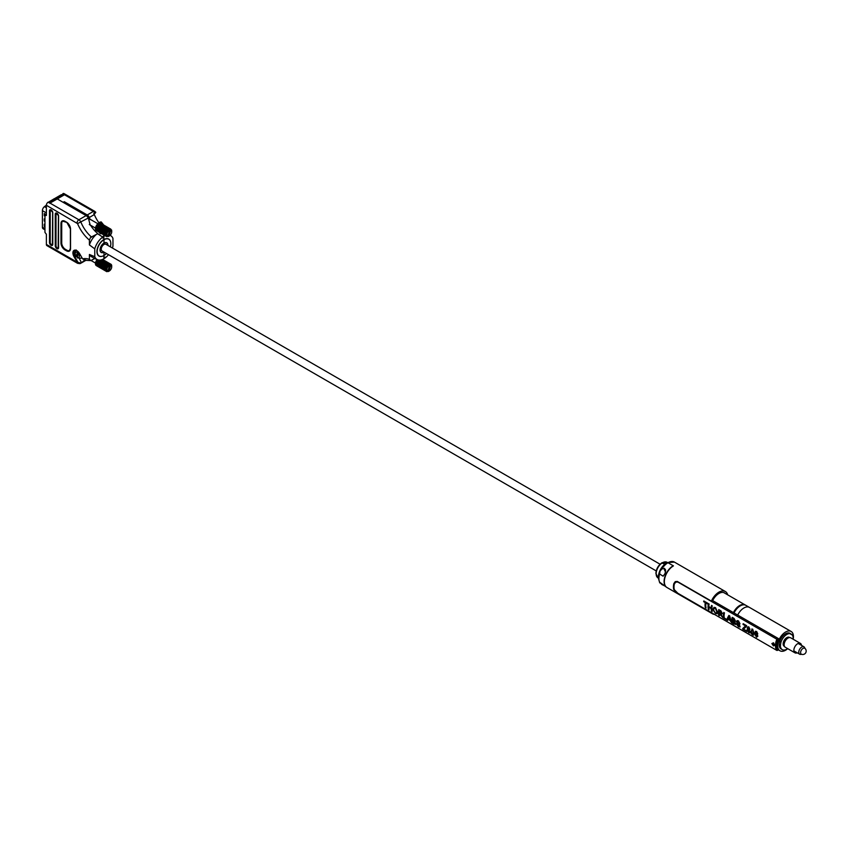 <?xml version="1.0" encoding="UTF-8"?>
<svg xmlns="http://www.w3.org/2000/svg" width="848" height="848" viewBox="0 0 848 848"><rect width="100%" height="100%" fill="white"/><g stroke="black" fill="none" stroke-linecap="round" stroke-linejoin="round"><path stroke-width="1.27" d="M784.527 646.473L784.209 646.282A5.141 2.968 -60 0 1 784.146 640.463A5.141 2.968 -60 0 1 789.35 637.378L789.679 637.558M797.237 652.812A5.448 3.148 -60 0 1 794.979 652.843A5.448 3.148 -60 0 1 794.905 646.685A5.448 3.148 -60 0 1 800.417 643.42A5.448 3.148 -60 0 1 801.519 645.392M794.979 652.843L785.269 647.247A5.448 3.148 -60 0 1 785.195 641.088A5.448 3.148 -60 0 1 790.718 637.813L800.417 643.42M789.265 633.011L791.958 634.569A9.01 5.194 -60 0 1 793.092 639.18M779.768 641.427L780.987 642.127A9.01 5.194 -60 0 1 790.198 633.657L788.99 632.958M787.463 648.508L787.4 648.794A9.01 5.194 -60 0 1 782.28 649.632A9.01 5.194 -60 0 1 780.414 645.18L779.206 644.48M791.958 634.569L790.198 633.657M780.987 642.127L780.414 645.18M780.605 645.127L779.217 644.332M791.831 634.792L790.113 633.806M757.783 633.88L756.628 631.453L755.208 631.431L756.617 631.453L757.783 633.88L755.854 632.025L755.07 633.7L756.321 633.615L757.593 635.353L757.805 636.329L756.533 637.177L754.434 633.636L755.568 631.251M756.109 634.198L755.102 634.77L756.331 636.594L757.147 635.989L756.109 634.198M755.07 633.7L756.321 633.615L757.603 635.343L757.794 636.339L756.533 637.177L757.805 636.329L756.522 637.187M751.816 629.947L752.536 629.905L751.805 629.947L751.37 631.718L752.526 634.389L753.098 634.442L752.526 634.389L753.278 632.831L752.536 629.905L751.816 629.947L751.37 631.76L752.536 634.378M750.724 631.389L752.685 629.184L753.925 633.233L752.674 634.951L751.434 633.848L750.724 631.389M751.773 629.004L752.685 629.184L753.936 633.191L752.664 634.961L753.639 635.131M749.346 629.025L748.71 627.7L747.819 628.103L748.519 629.428L749.356 629.025M747.83 628.103L748.72 627.7L747.819 628.103L748.519 629.428M747.268 629.396L747.841 629.364L747.183 627.732L748.848 626.969L749.992 629.375L749.166 630.128L749.961 632.937L750.151 632.11L748.837 632.746L746.94 630.255L747.268 629.396L746.94 630.255M748.477 630.085L747.586 630.615L748.699 632.184L749.505 631.739L748.477 630.085M748.848 626.969L747.894 626.778L748.848 626.969L750.003 629.375L749.166 630.128L750.141 632.12M743.866 627.435L745.593 625.898L743.018 624.414A12.709 7.335 120 0 1 743.166 623.693L746.611 625.686A12.709 7.335 120 0 0 746.473 626.407L743.548 629.142L746.579 630.891A12.688 7.325 120 0 0 746.717 631.453L742.806 629.216A12.709 7.335 120 0 1 742.668 628.622L743.866 627.435M737.548 623.778L736.435 621.595L737.166 620.609L738.46 620.884L739.997 623.789L738.343 621.626L737.145 621.944L737.272 622.58L739.53 624.934L739.944 627.096L740.113 626.365L738.587 626.831L736.181 623.778L738.428 626.237L739.424 625.983L737.548 623.778M737.156 621.934L738.354 621.626L737.156 621.934L737.283 622.57L740.124 626.354M732.746 618.478A12.688 7.325 120 0 0 732.534 620.344L734.167 621.213L734.707 620.662L732.736 618.478A12.709 7.335 120 0 0 732.524 620.354L734.156 621.224L734.707 620.662M732.184 617.344L734.05 618.415L732.184 617.344A12.709 7.335 120 0 0 731.813 620.471A12.709 7.335 120 0 0 732.142 623.057L734.008 624.139L735.587 623.725L735.396 624.52L735.004 622.315L735.587 623.725M734.58 621.838L735.004 622.315L734.591 621.838L735.417 620.99L734.58 621.838L735.428 620.98L734.591 621.838M734.039 618.425L735.417 620.99L734.05 618.415M729.121 616.39L728.061 618.669L729.757 619.644L729.121 616.39L728.061 618.669L729.757 619.634M727.489 617.98L728.867 615.436L729.662 615.892L731.623 622.739L730.011 620.407L727.891 619.188L727.605 620.439L726.853 620.005L727.489 617.98M723.736 612.479L724.457 612.881L723.736 612.479A12.709 7.335 120 0 0 723.376 615.606A12.709 7.335 120 0 0 723.704 618.181L726.778 619.941A12.688 7.325 120 0 1 726.651 619.379L724.287 618.012A12.688 7.325 120 0 1 724.097 615.998A12.709 7.335 120 0 0 724.266 618.022L724.287 618.012M724.446 612.881A12.709 7.335 120 0 0 724.075 616.008A12.688 7.325 120 0 1 724.457 612.881L724.457 612.881M721.606 613.104L719.316 610.73A12.709 7.335 120 0 0 719.104 612.68L720.44 613.454L721.616 613.093M718.754 609.595L720.927 610.846L718.754 609.595A12.709 7.335 120 0 0 718.394 612.722A12.709 7.335 120 0 0 718.722 615.309L719.433 615.701A12.688 7.325 120 0 1 719.115 613.358A12.709 7.335 120 0 0 719.422 615.712M721.404 614.461L722.326 613.486L720.927 610.846L722.305 613.486L720.906 614.323L722.973 617.747L719.093 613.348M714.26 608.207L713.486 609.882L715.33 612.924L716.454 613.072L716.793 611.726L715.373 608.366L714.249 608.207L713.475 609.892L715.352 612.913L716.454 613.062M712.765 609.479L714.016 607.359L715.521 607.634L717.503 612.139L717.079 613.74L715.479 613.486L712.765 609.479M708.419 603.617L709.119 604.02A12.688 7.325 120 0 0 708.769 606.543A12.709 7.335 120 0 1 709.108 604.03L708.419 603.617A12.709 7.335 120 0 0 708.038 606.744A12.709 7.335 120 0 0 708.366 609.33L709.087 609.723A12.688 7.325 120 0 1 708.758 607.232A12.709 7.335 120 0 0 709.066 609.733M711.186 607.942L708.769 606.543L711.186 607.952A12.709 7.335 120 0 1 711.536 605.43L712.235 605.832A12.709 7.335 120 0 0 711.875 608.959A12.688 7.325 120 0 0 712.214 611.535L711.504 611.143A12.709 7.335 120 0 1 711.175 608.631L708.748 607.221M703.808 600.967L707.709 603.214L703.808 600.967A12.709 7.335 120 0 0 703.66 601.688L705.26 602.61A12.709 7.335 120 0 0 705.038 605.016A12.709 7.335 120 0 0 705.366 607.592L706.077 607.995A12.688 7.325 120 0 1 705.759 605.408A12.709 7.335 120 0 0 706.066 608.005M705.96 603.023A12.709 7.335 120 0 0 705.737 605.419A12.688 7.325 120 0 1 705.971 603.023L707.571 603.935A12.709 7.335 120 0 1 707.698 603.214A12.688 7.325 120 0 0 707.571 603.935M773.418 642.795L774.775 645.264L773.418 645.922L771.86 643.579L773.418 642.795M773.779 643.06A1.028 0.594 -120 0 0 774.563 644.893A1.028 0.594 -120 0 0 774.712 644.724M776.832 645.19A11.151 6.434 120 0 0 778.506 649.833L776.863 650.427A12.688 7.325 -60 0 1 775.443 645.646A12.688 7.325 -60 0 1 776.863 639.222L778.506 638.629A11.151 6.434 120 0 0 776.832 645.19M773.683 643.367L774.447 644.607M776.863 650.427L677.828 593.25L674.319 589.678A12.688 7.325 -60 0 1 673.98 587.07A12.688 7.325 -60 0 1 674.319 584.071L675.708 582.11L677.828 582.046L776.863 639.222M711.546 605.43L712.246 605.832A12.688 7.325 120 0 0 711.885 608.959A12.709 7.335 120 0 0 712.203 611.546M714.027 607.359L715.532 607.634L717.514 612.129L717.069 613.751M722.326 613.486L721.415 614.45L722.326 613.486M728.867 615.436L729.672 615.892L731.601 622.75M737.177 620.609L738.47 620.874L739.997 623.789M743.166 623.693L746.632 625.676A12.688 7.325 120 0 0 746.484 626.407L743.537 629.142L746.579 630.891A12.709 7.335 120 0 0 746.706 631.463M747.279 629.386L746.961 630.244L747.851 629.354M750.003 629.375L749.176 630.117L750.003 629.375M751.784 629.004L752.695 629.184M755.865 632.025L755.08 633.689L756.331 633.604L755.08 633.689M712.458 600.501L778.506 638.629M777.531 639.191A12.264 7.081 120 0 0 777.531 650.395M721.298 614.821L722.962 617.757M719.327 610.74A12.688 7.325 120 0 0 719.115 612.669L720.45 613.443M724.266 618.022L726.651 619.379M726.63 619.39A12.709 7.335 120 0 0 726.768 619.952M727.891 619.188L727.605 620.439M732.524 621.033A12.688 7.325 120 0 0 732.714 622.877L734.315 623.789L734.866 623.312L732.513 621.022A12.709 7.335 120 0 0 732.704 622.888L734.304 623.799L734.866 623.312M734.167 621.213L734.718 620.651M734.315 623.789L734.877 623.301M736.181 623.778L738.428 626.237M738.417 626.248L739.414 625.994L738.417 626.248M747.597 630.605L748.392 630.043L747.597 630.605L748.699 632.184L749.505 631.739M748.71 632.173L749.515 631.728M756.331 636.594L757.147 635.989L756.331 636.594M755.409 634.081L756.342 636.583M801.137 654.306A4.293 2.48 -60 0 1 800.724 654.402A4.293 2.48 -60 0 1 800.3 654.412A4.293 2.48 -60 0 1 799.653 654.211A4.293 2.48 -60 0 1 799.388 649.769A4.293 2.48 -60 0 1 803.31 646.589A4.293 2.48 -60 0 1 803.946 646.791A4.293 2.48 -60 0 1 804.635 647.618L804.964 648.423M790.749 633.859A9.01 5.194 120 0 0 790.071 633.329A9.01 5.194 120 0 0 783.128 635.746A9.01 5.194 120 0 0 779.195 644.809A9.01 5.194 120 0 0 781.061 648.932L782.28 649.632M774.425 644.448L773.832 643.462M793.156 639.222A11.151 6.434 120 0 0 793.452 636.583A11.151 6.434 120 0 0 791.142 631.474A11.151 6.434 120 0 0 782.556 634.463A11.151 6.434 120 0 0 777.68 645.678A11.151 6.434 120 0 0 779.99 650.787A11.151 6.434 120 0 0 787.707 648.656M791.142 631.474L749.484 607.422A11.151 6.434 120 0 0 737.686 615.065A11.151 6.434 120 0 1 743.908 607.974A11.151 6.434 120 0 1 749.484 607.422L745.837 605.324A11.151 6.434 120 0 0 740.262 605.875A11.151 6.434 120 0 0 734.05 612.956M667.238 562.415L667.026 562.288A9.01 5.194 120 0 0 662.521 562.733L664.832 564.068L661.917 563.083M714.429 614.376A12.868 7.431 -60 0 1 712.49 613.793L667.005 587.537A12.868 7.431 120 0 1 664.344 581.643A12.868 7.431 120 0 1 673.439 565.892L667.98 562.733A2.226 1.283 -120 0 0 666.867 562.627A2.226 1.283 -120 0 1 667.98 562.733A12.868 7.431 -60 0 1 674.414 562.097L666.867 562.627C661.578 566.22 658.695 571.202 658.228 577.583L659.68 582.671M712.49 613.793A12.868 7.431 -60 0 1 711.387 612.881L677.425 593.271L673.831 589.742A12.868 7.431 -60 0 1 673.439 586.89A12.868 7.431 -60 0 1 673.831 583.583L675.273 581.59L677.425 581.516L711.387 601.115A12.868 7.431 -60 0 1 725.347 591.512A12.868 7.431 -60 0 1 727.701 594.851M711.387 601.115L712.818 600.289A11.236 6.487 -60 0 1 724.542 592.922A11.236 6.487 -60 0 1 725.188 593.399M733.531 612.659A10.982 6.339 -60 0 1 739.657 605.663A10.982 6.339 -60 0 1 744.65 604.878M733.446 612.606A11.151 6.434 -60 0 1 739.657 605.525A11.151 6.434 -60 0 1 745.233 604.974A11.151 6.434 -60 0 1 745.53 605.154M804.837 648.317A3.413 1.972 120 0 0 801.551 649.822A3.413 1.972 120 0 0 801.424 654.221A3.434 3.434 0 0 0 804.858 648.338M104.071 252.121A5.576 3.222 -60 0 1 101.198 252.45A5.576 3.222 -60 0 1 100.933 252.259A5.576 3.222 -60 0 1 101.336 245.772A5.576 3.222 -60 0 1 106.774 242.793A5.576 3.222 -60 0 1 107.039 242.984A5.576 3.222 -60 0 1 107.929 245.443M102.258 251.061A3.858 2.226 -60 0 1 102.057 250.966A3.858 2.226 -60 0 1 101.866 250.838A3.858 2.226 -60 0 1 102.152 246.344A3.858 2.226 -60 0 1 105.915 244.277A3.858 2.226 -60 0 1 106.095 244.404M44.955 221.264L44.403 218.985M44.955 226.596L44.403 224.317M44.955 215.922L44.403 213.643M44.955 219.303L44.244 218.89L44.244 221.031L44.955 221.434M44.955 224.635L44.244 224.232L44.244 226.363L44.955 226.776M46.248 214.714L44.244 213.558L44.244 215.689L44.955 216.102M46.375 207.76L44.435 206.647A3.487 2.014 120 0 0 42.4 210.622L46.375 212.922M44.435 206.647L46.375 205.131M44.955 228.642L42.4 227.169A3.487 2.014 120 0 0 43.121 228.759L44.955 229.819M42.4 227.169L42.4 210.622M63.399 195.379L62.317 194.754A2.618 1.505 120 0 0 61.003 194.881L62.211 195.581A2.618 1.505 -60 0 1 63.388 195.39M62.211 195.581L50.689 202.227L49.481 201.538A2.618 1.505 120 0 0 48.506 202.428M49.703 203.117A2.618 1.505 -60 0 1 50.689 202.227M61.003 194.881L49.481 201.538M106.488 253.52A9.667 5.586 -60 0 1 103.986 255.513L103.986 252.079L103.986 255.513A9.667 5.586 -60 0 1 99.152 256.001A9.667 5.586 -60 0 1 97.668 248.241A9.667 5.586 -60 0 1 103.986 239.719L103.986 243.175L103.986 239.719A9.667 5.586 -60 0 1 108.82 239.242A9.667 5.586 -60 0 1 110.346 246.842M103.975 252.068A5.448 3.148 -60 0 1 101.262 252.333A5.448 3.148 -60 0 1 100.424 247.976A5.448 3.148 -60 0 1 103.986 243.175A5.448 3.148 -60 0 1 106.71 242.899A5.448 3.148 -60 0 1 107.834 245.39M94.881 213.399L95.379 212.604M103.859 237.408L103.859 239.549L103.859 237.408L102.756 238.055L102.756 236.984A24.486 14.14 60 0 1 91.065 226.077L91.542 225.791L91.065 226.077A24.486 14.14 -120 0 0 97.827 233.677L90.588 237.376L89.411 240.111L89.411 244.924L94.775 248.867A13.727 7.929 -60 0 1 102.756 237.058L102.756 238.055L103.859 237.408M100.817 222.197L99.121 223.077A24.486 14.14 -120 0 1 94.319 214.576A3.487 2.014 60 0 0 93.725 213.495L94.849 212.848A3.487 2.014 -120 0 0 93.365 211.417L86.125 215.604L57.251 198.93L50.011 203.107L78.885 219.78L87.227 214.957L64.278 201.707L63.165 202.343L57.251 198.93L64.49 194.754A2.618 1.505 -60 0 1 64.639 194.669L62.858 193.641L62.858 195.061M62.858 193.641A2.618 1.505 -60 0 1 64.013 193.588L94.669 211.29A2.618 1.505 120 0 0 93.365 211.417L64.49 194.754M103.859 255.587L103.859 257.686L103.859 255.587M86.125 215.604A3.487 2.014 60 0 1 88.203 218.116A24.486 14.14 -120 0 0 88.637 219.123L91.086 219.812M101.622 233.666L100.138 233.719L99.375 232.373M102.756 236.984L104.219 235.172M108.512 254.697A13.727 7.929 -60 0 1 104.972 258.046L104.972 257.05L103.859 257.686L104.972 257.05L104.972 258.11L103.859 258.757A13.727 7.929 -60 0 1 97.255 259.573A13.727 7.929 -60 0 1 94.775 256.721L94.775 248.867M110.102 235.362A13.727 7.929 -60 0 1 110.971 235.818A13.727 7.929 -60 0 1 112.954 238.373L112.954 246.227A13.727 7.929 -60 0 1 112.371 248.008M103.859 236.348A13.727 7.929 -60 0 1 105.141 235.702M110.632 241.924A9.805 5.66 120 0 0 108.767 239.062A9.805 5.66 120 0 0 103.859 239.549A9.805 5.66 120 0 0 97.456 248.188A9.805 5.66 120 0 0 98.962 256.043A9.805 5.66 120 0 0 102.375 256.223M98.919 222.791L100.287 221.996M77.348 257.114A4.77 2.756 60 0 1 76.988 256.721L76.15 256.191L76.988 256.721L78.44 252.142M77.846 251.549L76.15 256.191A2.936 1.696 -120 0 1 75.324 253.011A2.936 1.696 -120 0 1 77.327 252.481M77.295 257.262L78.472 253.552A2.936 1.696 -120 0 1 79.299 256.732A2.936 1.696 -120 0 1 77.295 257.262L78.143 257.792M79.394 258.64L81.514 262.816A3.487 2.014 -120 0 0 81.747 262.721A3.487 2.014 -120 0 0 82.076 262.435A24.486 14.14 60 0 1 84.429 260.421A24.486 14.14 60 0 1 84.556 260.347M99.46 234.96L102.089 236.634A24.486 14.14 -120 0 1 99.46 234.96L97.393 233.635M89.411 240.111A27.104 15.646 60 0 1 77.55 223.607L46.375 205.28A2.618 1.505 -60 0 1 48.071 202.174L49.852 203.202A2.618 1.505 -60 0 1 50.011 203.107M77.03 262.127A2.618 1.505 120 0 0 77.581 263.325L46.916 245.623A2.618 1.505 -60 0 1 46.375 244.425L77.03 262.127L80.401 262.965L81.514 262.318M46.375 205.28L46.375 215.424L44.955 215.678L44.955 232.394L46.375 234.281L46.375 244.425M94.944 258.428L90.863 260.601L94.775 258.343M87.227 214.957A3.487 2.014 60 0 1 89.305 217.47A24.486 14.14 -120 0 0 89.75 218.487L88.637 219.123L90.206 225.176L91.118 225.547M94.775 256.721L89.411 254.474L89.411 259.297L90.863 260.601L85.256 260.325L82.722 258.831M102.756 237.058L102.089 236.634M97.032 259.679L107.293 265.604A4.261 2.459 -60 0 0 107.251 265.647L97.001 259.721A4.261 2.459 -60 0 1 97.032 259.679L91.711 256.827A14.119 8.151 -60 0 1 89.411 254.474M89.411 244.924A14.119 8.151 -60 0 1 95.994 234.748M80.401 263.463L81.514 262.816L80.401 262.965M62.731 221.148A5.226 3.021 -120 0 0 61.713 223.501L61.713 242.92A5.226 3.021 -120 0 0 65.413 249.333L66.95 250.213A5.226 3.021 -120 0 0 69.504 250.51M56.328 213.283A1.897 1.092 60 0 0 56 214.099L56 245.729A1.897 1.092 -120 0 0 56.784 247.584A1.897 1.092 -120 0 0 58.215 248.178M50.53 209.933A1.897 1.092 60 0 0 50.212 210.76L50.212 242.38A1.897 1.092 -120 0 0 50.986 244.245A1.897 1.092 -120 0 0 52.428 244.839M80.369 263.484L77.2 262.202L74.052 256.753A5.512 3.18 60 0 1 72.917 252.916A5.512 3.18 60 0 1 75.324 250.139A5.512 3.18 60 0 1 79.564 253.573L82.638 258.884L85.765 260.124M89.411 259.297A27.104 15.646 60 0 0 82.638 258.884L79.5 253.616C77.624 250.944 75.981 249.937 74.582 250.584A5.077 2.926 -120 0 0 73.532 252.916A5.077 2.926 -120 0 0 74.582 256.446L77.73 261.894M108.65 236.359L108.65 236.359A4.261 2.459 -60 0 1 108.608 236.38L108.332 236.518A4.261 2.459 -60 0 1 108.29 236.528L107.834 236.263A3.413 1.972 -60 0 1 107.071 233.412A3.413 1.972 -60 0 1 109.646 230.232L109.127 229.161A4.261 2.459 -60 0 0 109.085 229.183L108.809 229.31A4.261 2.459 -60 0 0 108.767 229.331L108.491 229.501A4.261 2.459 -60 0 0 108.449 229.532L108.184 229.723A4.261 2.459 -60 0 0 108.141 229.755L107.876 229.988A4.261 2.459 -60 0 0 107.834 230.02L107.579 230.274A4.261 2.459 -60 0 0 107.537 230.317L107.293 230.592A4.261 2.459 -60 0 0 107.251 230.635L107.018 230.942A4.261 2.459 -60 0 0 106.986 230.985L106.774 231.303A4.261 2.459 -60 0 0 106.742 231.356L106.541 231.684A4.261 2.459 -60 0 0 106.509 231.737L106.329 232.076A4.261 2.459 -60 0 0 106.307 232.129L106.148 232.479A4.261 2.459 -60 0 0 106.127 232.532L106 232.893A4.261 2.459 -60 0 0 105.979 232.946L105.873 233.295A4.261 2.459 -60 0 0 105.862 233.348L105.788 233.698A4.261 2.459 -60 0 0 105.777 233.751L105.724 234.09A4.261 2.459 -60 0 0 105.714 234.143L105.693 234.472A4.261 2.459 -60 0 0 105.693 234.514L105.703 234.832A4.261 2.459 -60 0 0 105.703 234.875L105.746 235.172A4.261 2.459 -60 0 0 105.746 235.214L105.809 235.479A4.261 2.459 -60 0 0 105.83 235.521L105.915 235.765A4.261 2.459 -60 0 0 105.936 235.797L106.053 236.02A4.261 2.459 -60 0 0 106.074 236.051L106.212 236.232A4.261 2.459 -60 0 0 106.233 236.263L106.403 236.422A4.261 2.459 -60 0 1 106.403 236.422L106.615 236.56A4.261 2.459 -60 0 0 106.647 236.571L106.859 236.656A4.261 2.459 -60 0 0 106.89 236.666L107.855 236.253L109.646 230.232M96.365 230.624L106.615 236.56M96.174 230.518A4.261 2.459 -60 0 1 96.153 230.497L106.403 236.422L96.174 230.518M95.994 230.232L95.962 230.317A4.261 2.459 -60 0 1 95.962 230.317L106.233 236.263M95.962 230.317L106.212 236.232M106.074 236.051L95.813 230.126A4.261 2.459 -60 0 1 95.792 230.094L106.053 236.02M95.739 229.702L95.665 229.85A4.261 2.459 -60 0 1 95.665 229.85L105.936 235.797M95.665 229.85L105.915 235.765M105.83 235.521L95.57 229.596A4.261 2.459 -60 0 1 95.559 229.564L105.809 235.479M105.746 235.214L95.495 229.289A4.261 2.459 -60 0 1 95.485 229.246L105.746 235.172M105.703 234.875L95.453 228.96A4.261 2.459 -60 0 1 95.453 228.907L105.703 234.832M105.693 234.514L95.442 228.6A4.261 2.459 -60 0 1 95.442 228.547L105.693 234.472M105.714 234.143L95.464 228.218A4.261 2.459 -60 0 1 95.474 228.165L105.724 234.09M105.777 233.751L95.517 227.826A4.261 2.459 -60 0 1 95.527 227.773L105.788 233.698M105.862 233.348L95.612 227.434A4.261 2.459 -60 0 1 95.623 227.381L105.873 233.295M105.979 232.946L95.729 227.02A4.261 2.459 -60 0 1 95.75 226.967L106 232.893M106.127 232.532L95.877 226.617A4.261 2.459 -60 0 1 95.898 226.564L106.148 232.479M106.307 232.129L96.057 226.215A4.261 2.459 -60 0 1 96.078 226.162L106.329 232.076M106.509 231.737L96.259 225.822A4.261 2.459 -60 0 1 96.29 225.769L106.541 231.684M106.742 231.356L96.481 225.43A4.261 2.459 -60 0 1 96.513 225.388L106.774 231.303M106.986 230.985L96.736 225.07A4.261 2.459 -60 0 1 96.767 225.017L107.018 230.942M107.251 230.635L97.001 224.72A4.261 2.459 -60 0 1 97.032 224.678L107.293 230.592M107.537 230.317L97.287 224.402A4.261 2.459 -60 0 1 97.319 224.36L107.579 230.274M107.834 230.02L97.584 224.105A4.261 2.459 -60 0 1 97.626 224.063L107.876 229.988M108.141 229.755L97.891 223.84A4.261 2.459 -60 0 1 97.923 223.808L108.184 229.723M108.449 229.532L98.198 223.607A4.261 2.459 -60 0 1 98.241 223.575L108.491 229.501M108.767 229.331L98.516 223.416A4.261 2.459 -60 0 1 98.559 223.395L108.809 229.31M109.127 229.161L98.866 223.236A4.261 2.459 -60 0 1 98.866 223.236L109.085 229.183M109.466 229.691L109.689 228.621L100.053 223.056A4.261 2.459 -60 0 0 100.011 223.045L109.413 228.6A4.261 2.459 120 0 0 109.381 228.6L99.767 223.035A4.261 2.459 -60 0 1 99.767 223.035L109.159 228.918L99.481 223.066A4.261 2.459 -60 0 0 99.439 223.066L108.883 228.971L99.184 223.13A4.261 2.459 -60 0 1 99.184 223.13L108.682 228.907M110.526 229.024L100.276 223.098A4.261 2.459 -60 0 1 100.308 223.109L110.558 229.034A4.261 2.459 -60 0 0 110.526 229.024L110.759 230.126A3.413 1.972 -60 0 1 111.713 231.811A3.413 1.972 -60 0 1 109.318 235.967A3.413 1.972 -60 0 1 108.968 236.147L108.29 236.528M110.77 229.119L100.52 223.194A4.261 2.459 -60 0 1 100.541 223.215L110.802 229.13A4.261 2.459 -60 0 0 110.77 229.119L110.558 229.034M111.395 229.84L111.48 229.893A4.261 2.459 -60 0 1 111.501 229.925L111.597 230.168A4.261 2.459 -60 0 1 111.607 230.211L111.671 230.486A4.261 2.459 -60 0 1 111.671 230.529L111.713 230.815A4.261 2.459 -60 0 1 111.713 230.868L111.724 231.303M108.968 236.147L110.759 230.126M53.064 199.471A2.343 1.357 -60 0 1 54.06 198.898M107.887 236.136L108.417 236.444M110.516 229.384L109.699 228.907M97.531 224.444L108.025 230.497M97.266 224.72L107.76 230.783M97.011 225.027L107.495 231.091M96.767 225.356L107.261 231.419M96.545 225.706L107.039 231.758M96.343 226.066L106.837 232.119M96.174 226.427L106.668 232.49M96.015 226.808L106.509 232.861M95.898 227.179L106.382 233.232M95.792 227.55L106.286 233.603M108.65 271.36L108.65 271.36A4.261 2.459 -60 0 1 108.608 271.381L108.332 271.519A4.261 2.459 -60 0 1 108.29 271.54L107.834 271.265A3.413 1.972 -60 0 1 107.071 268.413A3.413 1.972 -60 0 1 109.646 265.233L109.127 264.163A4.261 2.459 -60 0 0 109.085 264.184L108.809 264.311A4.261 2.459 -60 0 0 108.767 264.343L108.491 264.502A4.261 2.459 -60 0 0 108.449 264.534L108.184 264.724A4.261 2.459 -60 0 0 108.141 264.767L107.876 264.989A4.261 2.459 -60 0 1 107.876 264.989L107.579 265.276A4.261 2.459 -60 0 0 107.537 265.318L107.293 265.604M109.646 265.233L107.855 271.265L106.89 271.678A4.261 2.459 -60 0 1 106.859 271.667L106.689 271.572M96.365 265.636L106.615 271.561A4.261 2.459 -60 0 1 106.615 271.561L106.859 271.667M106.435 271.445L96.174 265.519A4.261 2.459 -60 0 1 96.153 265.498L106.403 271.424A4.261 2.459 -60 0 0 106.435 271.445L106.615 271.561M95.845 264.989L95.792 265.106A4.261 2.459 -60 0 0 95.813 265.138L106.583 271.021L95.983 265.35A4.261 2.459 -60 0 1 95.962 265.318L106.212 271.243A4.261 2.459 -60 0 1 106.212 271.243L106.403 271.424M95.739 264.703L95.665 264.852A4.261 2.459 -60 0 0 95.676 264.883L106.053 271.021A4.261 2.459 -60 0 1 106.053 271.021L95.792 265.106M105.936 270.809A4.261 2.459 -60 0 1 105.915 270.766L95.665 264.852M105.83 270.523L95.57 264.608A4.261 2.459 -60 0 1 95.559 264.565L105.809 270.491A4.261 2.459 -60 0 0 105.83 270.523L105.915 270.766M95.612 263.696L95.453 263.919A4.261 2.459 -60 0 1 95.453 263.919L106.201 269.993L95.495 264.3A4.261 2.459 -60 0 1 95.485 264.247L105.746 270.173A4.261 2.459 -60 0 1 105.746 270.173L105.809 270.491M105.703 269.876A4.261 2.459 -60 0 1 105.703 269.834L95.453 263.919M105.693 269.526L95.442 263.601A4.261 2.459 -60 0 1 95.442 263.548L105.693 269.473A4.261 2.459 -60 0 0 105.693 269.526L105.703 269.834M105.714 269.145L95.464 263.23A4.261 2.459 -60 0 1 95.474 263.177L105.724 269.092A4.261 2.459 -60 0 0 105.714 269.145L105.693 269.473M105.777 268.752L95.517 262.838A4.261 2.459 -60 0 1 95.527 262.785L105.788 268.699A4.261 2.459 -60 0 0 105.777 268.752L105.724 269.092M105.862 268.35L95.612 262.435A4.261 2.459 -60 0 1 95.623 262.382L105.873 268.297A4.261 2.459 -60 0 0 105.862 268.35L105.788 268.699M105.979 267.947L95.729 262.032A4.261 2.459 -60 0 1 95.75 261.979L106 267.894A4.261 2.459 -60 0 0 105.979 267.947L105.873 268.297M106.127 267.544L95.877 261.619A4.261 2.459 -60 0 1 95.898 261.566L106.148 267.491A4.261 2.459 -60 0 0 106.127 267.544L106 267.894M106.307 267.141L96.057 261.216A4.261 2.459 -60 0 1 96.078 261.163L106.329 267.088A4.261 2.459 -60 0 0 106.307 267.141L106.148 267.491M106.509 266.738L96.259 260.824A4.261 2.459 -60 0 1 96.29 260.771L106.541 266.685A4.261 2.459 -60 0 0 106.509 266.738L106.329 267.088M106.742 266.357L96.481 260.442A4.261 2.459 -60 0 1 96.513 260.389L106.774 266.304A4.261 2.459 -60 0 0 106.742 266.357L106.541 266.685M106.986 265.986L96.736 260.071A4.261 2.459 -60 0 1 96.767 260.029L107.018 265.943A4.261 2.459 -60 0 0 106.986 265.986L106.774 266.304M98.167 259.912L107.537 265.318M98.347 259.954L107.579 265.276M99.248 260.071L107.834 265.021L99.364 260.071M100 260.06L108.141 264.767M100.085 260.05L108.184 264.724M100.583 259.986L108.449 264.534M100.658 259.976L108.491 264.502M101.071 259.891L108.767 264.343M101.124 259.88L108.809 264.311M101.474 259.785L109.085 264.184M101.516 259.774L109.127 264.163M101.802 259.689L108.682 263.908M101.845 259.679L108.82 263.707A4.261 2.459 120 0 0 108.777 263.717M102.078 259.594L108.82 263.707M102.11 259.583L109.127 263.633A4.261 2.459 120 0 0 109.085 263.643M102.29 259.52L109.381 263.611A4.261 2.459 120 0 0 109.381 263.611L109.127 263.633M102.311 259.509L109.689 263.622A4.261 2.459 120 0 0 109.657 263.622M102.534 259.414L110.526 264.025A4.261 2.459 -60 0 1 110.558 264.035L102.544 259.414M110.982 264.258L110.77 264.12A4.261 2.459 -60 0 1 110.802 264.141L110.982 264.258A4.261 2.459 -60 0 1 111.014 264.279L111.183 264.438A4.261 2.459 -60 0 1 111.205 264.459L111.342 264.65A4.261 2.459 -60 0 1 111.364 264.682L111.48 264.894A4.261 2.459 -60 0 1 111.501 264.926L111.597 265.18A4.261 2.459 -60 0 1 111.607 265.212L111.671 265.488A4.261 2.459 -60 0 1 111.671 265.53L111.713 265.827A4.261 2.459 -60 0 1 111.713 265.869L111.692 265.806M111.713 266.643L111.713 266.823A3.413 1.972 -60 0 1 109.318 270.968A3.413 1.972 -60 0 1 108.968 271.148L108.29 271.54M110.526 264.025L110.759 265.127A3.413 1.972 -60 0 1 111.713 266.823M108.968 271.148L110.759 265.127M109.466 264.693L109.689 263.622M107.887 271.137L108.417 271.445M110.516 264.385L109.699 263.908M98.442 259.976L108.025 265.498M97.266 259.732L107.76 265.784M97.011 260.039L107.495 266.092M96.767 260.368L107.261 266.42M96.545 260.707L107.039 266.77M96.343 261.067L106.837 267.12M96.174 261.438L106.668 267.491M96.015 261.809L106.509 267.862M95.898 262.18L106.382 268.244M95.792 262.551L106.286 268.615M666.888 587.463A12.868 7.431 -60 0 1 666.761 587.388L659.606 582.173L661.885 584.558L664.641 585.873M659.606 573.979L663.094 576.174L664.726 574.064C666.486 569.665 665.542 567.959 661.885 568.944L660.02 571.181L659.606 573.979A12.868 7.431 -60 0 0 658.885 578.495A12.868 7.431 -60 0 0 659.606 582.173L660.02 583.085M665.447 571.679A3.434 1.982 60 0 1 664.344 568.69A3.434 1.982 60 0 1 664.366 568.287M666.761 587.388A12.868 7.431 -60 0 1 664.101 581.505A12.868 7.431 -60 0 1 673.195 565.743L667.98 562.733A12.868 7.431 -60 0 0 661.885 568.944L662.118 568.807M658.239 578.018L658.016 577.891A9.01 5.194 -60 0 1 656.151 573.767A9.01 5.194 -60 0 1 662.521 562.733L667.026 562.288M674.722 583.074L673.831 583.583M94.319 214.576L88.203 218.116M101.06 223.512A24.486 14.14 60 0 1 100.244 222.43L101.209 221.911L103.721 225.049M95.283 213.166L93.99 213.908L95.803 212.307L94.669 211.29M81.885 257.739L80.995 258.258A4.77 2.756 -120 0 0 81.715 257.442M76.967 250.754A5.077 2.926 -120 0 0 74.582 250.584M75.557 255.884L74.052 256.753M82.076 262.435L85.934 260.209M77.03 222.982A2.618 1.505 120 0 1 78.885 219.78A3.487 2.014 60 0 1 80.963 222.293A24.486 14.14 -120 0 0 91.701 237.217M77.55 223.607L89.305 217.47M49.47 242.454L49.47 210.834A2.332 1.346 60 0 1 51.124 209.88A2.332 1.346 60 0 1 52.767 212.731L52.767 244.362A2.332 1.346 60 0 1 51.124 245.305A2.332 1.346 60 0 1 49.47 242.454L50.085 242.454A1.897 1.092 -120 0 0 50.912 244.362A1.897 1.092 -120 0 0 52.375 244.871A1.897 1.092 -120 0 0 52.735 244.33M55.258 245.793L55.258 214.173A2.332 1.346 60 0 1 56.911 213.219A2.332 1.346 60 0 1 58.554 216.081L58.554 247.701A2.332 1.346 60 0 1 56.911 248.655A2.332 1.346 60 0 1 55.258 245.793L55.883 245.793A1.897 1.092 -120 0 0 56.71 247.701A1.897 1.092 -120 0 0 58.162 248.21A1.897 1.092 -120 0 0 58.523 247.68M70.532 248.506L70.532 229.087L70.532 248.506A5.66 3.265 60 0 1 66.526 250.817L64.978 249.937A5.66 3.265 60 0 1 60.982 242.994L60.982 223.575A5.66 3.265 60 0 1 64.978 221.264L66.526 222.155A5.66 3.265 60 0 1 70.532 229.087L70.511 228.737M46.375 214.862L45.421 215.413M65.413 249.333L66.833 250.287A5.226 3.021 -120 0 0 69.441 250.552A5.226 3.021 -120 0 0 70.511 248.506M61.713 242.92L61.597 242.994A5.226 3.021 -120 0 0 65.285 249.397L64.978 249.937M61.713 223.501L61.597 242.994L60.982 242.994M62.678 221.18L66.61 222.346L64.978 221.264A5.226 3.021 -120 0 0 62.678 221.18A5.226 3.021 -120 0 0 61.597 223.575L60.982 223.575M66.95 250.213L66.526 250.817M56 245.729L56 214.099M57.07 213.325A1.897 1.092 -120 0 0 56.275 213.304A1.897 1.092 -120 0 0 55.883 214.173L55.258 214.173M58.162 248.21L58.427 215.901L58.554 247.701M50.212 242.38L50.212 210.76M51.283 209.975A1.897 1.092 -120 0 0 50.477 209.965A1.897 1.092 -120 0 0 50.085 210.834L49.47 210.834M52.375 244.871L52.64 212.551L52.767 244.362M52.746 212.392L50.477 209.965M58.533 215.731L56.275 213.304M69.441 250.552L70.395 248.337L70.395 228.907L66.822 222.335M676.958 581.389L675.708 582.11M801.583 654.285L800.724 654.402M803.946 646.791L798.159 643.452M799.653 654.211L793.876 650.872M779.99 650.787L778.422 649.875M725.347 591.512L674.414 562.097M745.233 604.974L723.8 592.593M105.915 244.277L660.083 564.227M102.057 250.966L656.225 570.916M99.152 256.001L98.23 255.46M110.971 235.818L110.176 235.288M76.225 249.99C74.189 252.683 74.168 254.951 76.172 256.785M80.995 258.258L77.369 257.909M108.82 239.242L107.897 238.712M81.747 262.721L86.136 260.188M46.375 214.639L45.092 215.381M79.977 263.643L77.581 263.325M96.63 219.229L95.93 217.968M98.124 223.872L89.591 218.954M111.713 231.811L111.724 231.207M95.538 228.101L89.305 224.497M95.538 263.103L91.139 260.569M658.016 577.891L655.896 573.418C656.257 568.849 658.313 565.277 662.087 562.69"/></g></svg>
